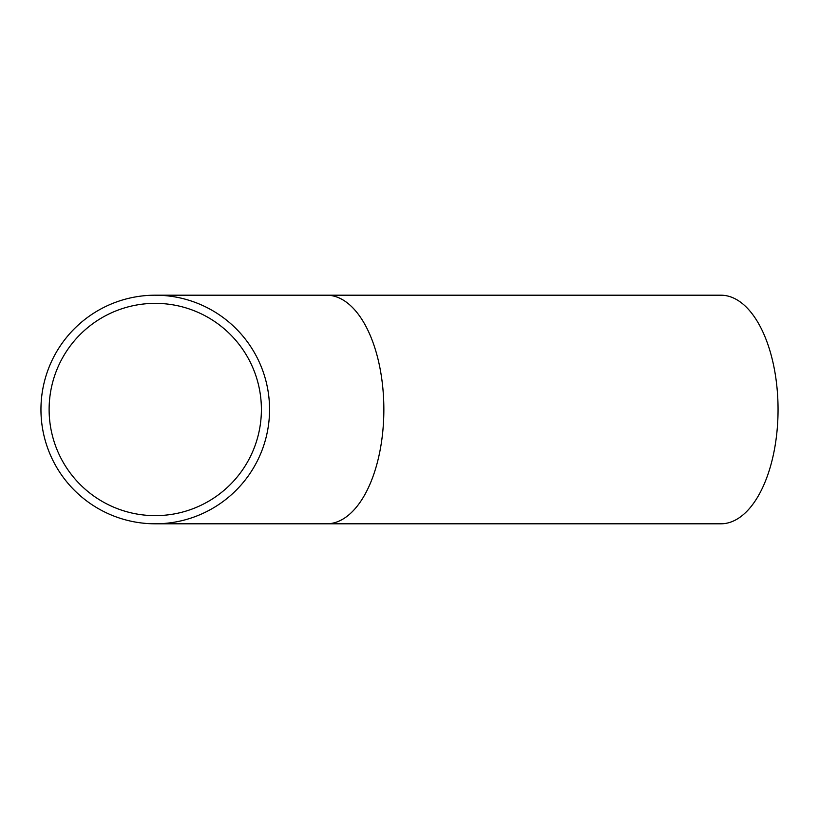 <?xml version="1.0" encoding="UTF-8"?>
<svg xmlns="http://www.w3.org/2000/svg" width="819" height="819" viewBox="0 0 819 819"><rect width="100%" height="100%" fill="white"/><g stroke="black" fill="none" stroke-linecap="round" stroke-linejoin="round"><path stroke-width="1.23" d="M49.12 409.5A106.142 106.142 0 0 1 208.323 317.577A106.142 106.142 0 0 1 208.323 501.423A106.142 106.142 0 0 1 49.12 409.5M326.709 295.198A114.302 57.156 -90 0 1 383.855 409.5A114.302 57.156 -90 0 1 326.709 523.802L720.894 523.802A114.302 57.156 -90 0 0 778.05 409.5A114.302 57.156 -90 0 0 720.894 295.198L155.252 295.198M40.95 409.5A114.302 114.302 0 0 1 212.408 310.514A114.302 114.302 0 0 1 212.408 508.486A114.302 114.302 0 0 1 40.95 409.5M326.709 523.802L155.252 523.802"/></g></svg>
